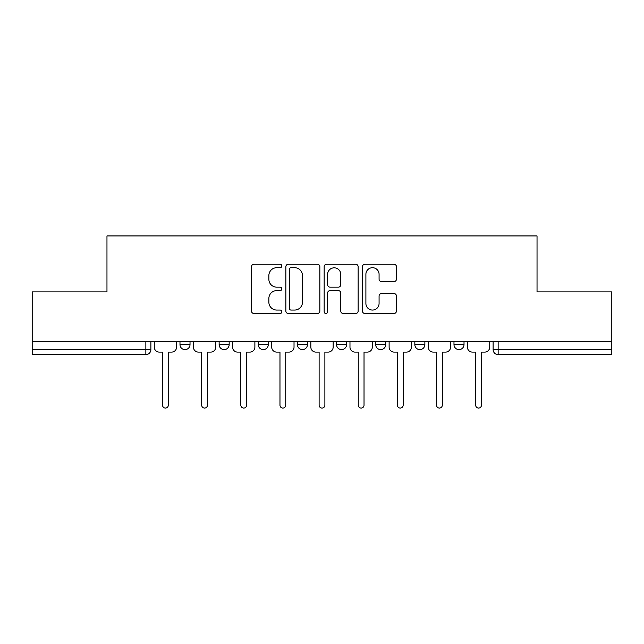 <?xml version="1.0" encoding="UTF-8"?>
<svg xmlns="http://www.w3.org/2000/svg" width="644" height="644" viewBox="0 0 644 644"><rect width="100%" height="100%" fill="white"/><g stroke="black" fill="none" stroke-linecap="round" stroke-linejoin="round"><path stroke-width="0.97" d="M281.855 265.972A1.723 1.723 0 0 0 280.132 264.249L253.961 264.249A2.463 2.463 0 0 0 251.498 266.713L251.498 311.044A2.463 2.463 0 0 0 253.961 313.507L280.132 313.507A1.723 1.723 0 0 0 281.855 311.785A1.723 1.723 0 0 0 280.132 310.062L276.743 310.062A7.881 7.881 0 0 1 268.862 302.181L268.862 298.486A7.881 7.881 0 0 1 276.743 290.605L280.132 290.605A1.723 1.723 0 0 0 281.855 288.882A1.723 1.723 0 0 0 280.132 287.16L276.743 287.16A7.881 7.881 0 0 1 268.862 279.279L268.862 275.584A7.881 7.881 0 0 1 276.743 267.703L280.132 267.703A1.723 1.723 0 0 0 281.855 265.972M414.833 341.819L414.833 344.58L424.871 344.58A5.015 5.015 0 0 1 419.856 349.603A5.015 5.015 0 0 1 414.833 344.58L414.833 341.819M375.694 341.819L375.694 344.58L385.732 344.58A5.015 5.015 0 0 1 380.717 349.603A5.015 5.015 0 0 1 375.694 344.58L375.694 341.819M297.407 341.819L297.407 344.58L307.446 344.58A5.015 5.015 0 0 1 302.43 349.603A5.015 5.015 0 0 1 297.407 344.58L297.407 341.819M393.975 281.613A2.463 2.463 0 0 0 396.438 279.15L396.438 266.713A2.463 2.463 0 0 0 393.975 264.249L364.915 264.249A2.463 2.463 0 0 0 362.451 266.713L362.451 311.044A2.463 2.463 0 0 0 364.915 313.507L393.975 313.507A2.463 2.463 0 0 0 396.438 311.044L396.438 296.023A2.463 2.463 0 0 0 393.975 293.559L381.538 293.559A2.463 2.463 0 0 0 379.075 296.023L379.075 303.469A6.585 6.585 0 0 1 372.49 310.062A6.585 6.585 0 0 1 365.897 303.469L365.897 274.288A6.585 6.585 0 0 1 372.49 267.703A6.585 6.585 0 0 1 379.075 274.288L379.075 279.15A2.463 2.463 0 0 0 381.538 281.613L393.975 281.613M32.2 341.819L32.2 291.893L106.968 291.893L106.968 235.937L537.032 235.937L537.032 291.893L611.8 291.893L611.8 341.819L32.2 341.819L32.2 349.603L150.881 349.603L150.881 341.819L150.881 349.603A5.015 5.015 0 0 1 145.858 354.619L32.2 354.619L32.2 349.603M319.843 266.713A2.463 2.463 0 0 0 317.379 264.249L288.319 264.249A2.463 2.463 0 0 0 285.856 266.713L285.856 311.044A2.463 2.463 0 0 0 288.319 313.507L317.379 313.507A2.463 2.463 0 0 0 319.843 311.044L319.843 266.713M326.621 264.249L355.681 264.249A2.463 2.463 0 0 1 358.144 266.713L358.144 311.044A2.463 2.463 0 0 1 355.681 313.507L343.244 313.507A2.463 2.463 0 0 1 340.781 311.044L340.781 293.068A2.463 2.463 0 0 0 338.317 290.605L330.066 290.605A2.463 2.463 0 0 0 327.603 293.068L327.603 311.785A1.723 1.723 0 0 1 325.88 313.507A1.723 1.723 0 0 1 324.157 311.785L324.157 266.713A2.463 2.463 0 0 1 326.621 264.249M493.119 341.819L493.119 349.603L611.8 349.603L611.8 354.619L498.142 354.619A5.015 5.015 0 0 1 493.119 349.603A5.015 5.015 0 0 0 498.142 354.619L498.142 341.819M611.8 341.819L611.8 349.603M464.018 341.819L464.018 344.58A5.015 5.015 0 0 1 458.995 349.603A5.015 5.015 0 0 1 453.98 344.58L464.018 344.58L464.018 341.819M453.98 341.819L453.98 344.58M424.871 341.819L424.871 344.58L424.871 341.819M385.732 344.58L385.732 341.819L385.732 344.58A5.015 5.015 0 0 1 380.717 349.603M346.593 341.819L346.593 344.58A5.015 5.015 0 0 1 341.57 349.603A5.015 5.015 0 0 1 336.554 344.58A5.015 5.015 0 0 0 341.57 349.603A5.015 5.015 0 0 0 346.593 344.58L346.593 341.819M336.554 341.819L336.554 344.58L346.593 344.58M307.446 341.819L307.446 344.58M268.307 341.819L268.307 344.58A5.015 5.015 0 0 1 263.283 349.603A5.015 5.015 0 0 1 258.268 344.58A5.015 5.015 0 0 0 263.283 349.603A5.015 5.015 0 0 0 268.307 344.58L258.268 344.58L258.268 341.819M219.129 341.819L219.129 344.58L229.167 344.58L229.167 341.819L229.167 344.58A5.015 5.015 0 0 1 224.144 349.603A5.015 5.015 0 0 1 219.129 344.58A5.015 5.015 0 0 0 224.144 349.603M179.982 341.819L179.982 344.58L190.02 344.58L190.02 341.819L190.02 344.58A5.015 5.015 0 0 1 185.005 349.603A5.015 5.015 0 0 1 179.982 344.58A5.015 5.015 0 0 0 185.005 349.603M145.858 341.819L145.858 354.619A5.015 5.015 0 0 0 150.881 349.603M291.032 267.703A1.723 1.723 0 0 0 289.309 269.425L289.309 308.339A1.723 1.723 0 0 0 291.032 310.062L294.598 310.062A7.881 7.881 0 0 0 302.479 302.181L302.479 275.584A7.881 7.881 0 0 0 294.598 267.703L291.032 267.703M340.781 274.408A6.585 6.585 0 0 0 334.188 267.824A6.585 6.585 0 0 0 327.603 274.408L327.603 284.696A2.463 2.463 0 0 0 330.066 287.16L338.317 287.16A2.463 2.463 0 0 0 340.781 284.696L340.781 274.408M154.27 341.819L154.27 347.092A5.015 5.015 0 0 0 159.285 352.107L162.546 352.107L162.546 405.173A2.882 2.882 0 0 0 165.436 408.063A2.882 2.882 0 0 0 168.317 405.173L168.317 352.107L171.578 352.107A5.015 5.015 0 0 0 176.601 347.092L176.601 341.819M193.409 341.819L193.409 347.092A5.015 5.015 0 0 0 198.424 352.107L201.693 352.107L201.693 405.173A2.882 2.882 0 0 0 204.575 408.063A2.882 2.882 0 0 0 207.457 405.173L207.457 352.107L210.725 352.107A5.015 5.015 0 0 0 215.74 347.092L215.74 341.819M232.548 341.819L232.548 347.092A5.015 5.015 0 0 0 237.572 352.107L240.832 352.107L240.832 405.173A2.882 2.882 0 0 0 243.714 408.063A2.882 2.882 0 0 0 246.604 405.173L246.604 352.107L249.864 352.107A5.015 5.015 0 0 0 254.879 347.092L254.879 341.819M271.696 341.819L271.696 347.092A5.015 5.015 0 0 0 276.711 352.107L279.971 352.107L279.971 405.173A2.882 2.882 0 0 0 282.861 408.063A2.882 2.882 0 0 0 285.743 405.173L285.743 352.107L289.003 352.107A5.015 5.015 0 0 0 294.026 347.092L294.026 341.819M310.835 341.819L310.835 347.092A5.015 5.015 0 0 0 315.85 352.107L319.118 352.107L319.118 405.173A2.882 2.882 0 0 0 322 408.063A2.882 2.882 0 0 0 324.882 405.173L324.882 352.107L328.15 352.107A5.015 5.015 0 0 0 333.165 347.092L333.165 341.819M349.974 341.819L349.974 347.092A5.015 5.015 0 0 0 354.997 352.107L358.257 352.107L358.257 405.173A2.882 2.882 0 0 0 361.139 408.063A2.882 2.882 0 0 0 364.029 405.173L364.029 352.107L367.289 352.107A5.015 5.015 0 0 0 372.304 347.092L372.304 341.819M389.121 341.819L389.121 347.092A5.015 5.015 0 0 0 394.136 352.107L397.396 352.107L397.396 405.173A2.882 2.882 0 0 0 400.286 408.063A2.882 2.882 0 0 0 403.168 405.173L403.168 352.107L406.428 352.107A5.015 5.015 0 0 0 411.452 347.092L411.452 341.819M428.26 341.819L428.26 347.092A5.015 5.015 0 0 0 433.275 352.107L436.543 352.107L436.543 405.173A2.882 2.882 0 0 0 439.425 408.063A2.882 2.882 0 0 0 442.307 405.173L442.307 352.107L445.576 352.107A5.015 5.015 0 0 0 450.591 347.092L450.591 341.819M467.399 341.819L467.399 347.092A5.015 5.015 0 0 0 472.422 352.107L475.683 352.107L475.683 405.173A2.882 2.882 0 0 0 478.564 408.063A2.882 2.882 0 0 0 481.454 405.173L481.454 352.107L484.715 352.107A5.015 5.015 0 0 0 489.73 347.092L489.73 341.819"/></g></svg>
